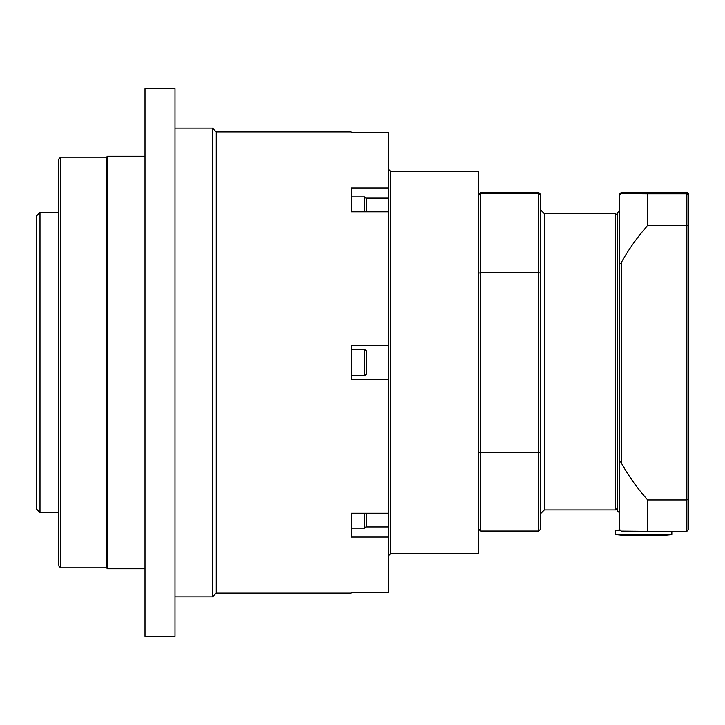 <?xml version="1.0" encoding="UTF-8"?>
<svg xmlns="http://www.w3.org/2000/svg" width="725" height="725" viewBox="0 0 725 725"><rect width="100%" height="100%" fill="white"/><g stroke="black" fill="none" stroke-linecap="round" stroke-linejoin="round"><path stroke-width="1.09" d="M619.576 530.048L615.625 530.129L615.625 534.624L627.841 535.757L659.659 535.757L671.821 534.633L671.876 531.298M615.679 534.633L671.821 534.633M615.625 530.129L619.667 530.211M364.748 513.218L364.748 528.108L366.252 526.604L366.252 513.218M351.253 514.977L351.253 513.218L388.754 513.218L388.754 592.506L351.253 592.506L351.253 593.123L216.249 593.123L212.498 596.874L212.498 128.126L216.249 131.877L216.249 593.123M366.252 362.518L366.252 350.891L364.748 349.387L364.748 375.641L366.252 374.136L366.252 362.518M540.623 247.406L540.623 476.153M540.623 194.4L540.623 195.406L540.623 194.4L538.748 192.524L480.621 192.524L478.754 194.4M540.623 452.246L538.748 452.726L538.748 531.026L540.623 529.15L540.623 195.406L538.748 193.539L538.748 272.727L480.621 272.727L480.621 193.539L538.748 193.539L538.748 192.524M540.623 229.988L540.623 196.239M540.623 273.18L538.748 272.727L538.748 452.726L480.621 452.726L480.621 272.727L478.754 273.18M478.754 195.406L480.621 193.539L480.621 192.524M478.754 452.246L480.621 452.726L480.621 531.026L478.754 529.15M538.748 531.026L480.621 531.026M619.377 481.898L619.377 512.711L617.501 510.844L617.501 212.715L619.377 210.839L619.377 243.002M647.679 193.802L647.679 225.502A205.945 205.936 180 0 0 621.252 262.658C620.21 264.389 619.585 264.471 619.377 262.894L619.377 195.469L621.252 193.593A205.945 1.151 0 0 0 647.679 193.802L686.874 193.802L686.874 225.502L647.679 225.502M688.75 499.262L686.874 499.942L686.874 531.298L688.75 529.413L688.75 194.137L686.874 192.261L647.679 192.261A205.945 1.151 0 0 0 621.252 192.469L619.377 194.345L619.377 195.469M619.377 462.532C619.585 460.973 620.21 461.055 621.252 462.786A205.945 205.936 180 0 0 647.679 499.942L647.679 531.298A205.945 1.151 180 0 1 621.252 531.09L619.377 529.214L619.377 262.894M686.874 531.298L647.679 531.298M619.377 529.214L619.377 528.09M688.75 226.164L686.874 225.502L686.874 499.942L647.679 499.942M688.75 195.668L686.874 193.802L686.874 192.261M688.75 194.137L688.75 213.657M619.377 481.645L619.377 243.247M478.754 362.518L478.754 553.746L390.621 553.746L390.621 171.254L478.754 171.254L478.754 362.518M388.754 211.809L351.253 211.809L351.253 187.938L388.754 187.938L388.754 513.218M388.754 132.494L351.253 132.494L388.754 132.494L388.754 187.938M351.253 132.494L351.253 131.877L216.249 131.877M388.754 537.08L351.253 537.08L351.253 513.218M351.253 379.392L388.754 379.392L351.253 379.392L351.253 345.644L388.754 345.644M174.997 362.518L174.997 636.251L145 636.251L145 88.749L174.997 88.749L174.997 362.518M106.566 157.189L106.566 567.811L60.628 567.811L60.628 157.189L106.566 157.189L107.499 156.247L107.499 568.753L145 568.753M58.752 565.002L58.752 159.065L58.752 565.002M40.002 212.498L36.25 216.249L36.25 508.751L40.002 512.502L40.002 212.498L58.752 212.498M351.253 211.809L351.253 210.042M366.252 211.809L366.252 198.414L364.748 196.919L364.748 211.809M540.623 513.653L544.375 509.902L544.375 213.648L540.623 209.906M544.375 213.648L615.625 213.648L615.625 509.902L617.501 508.026M621.252 193.593L621.252 192.469M621.252 462.786L621.252 262.658M366.216 526.912L388.754 526.912M366.216 198.106L388.754 198.106M364.748 528.108L351.253 528.108M364.748 349.387L351.253 349.387M364.748 375.641L351.253 375.641M544.375 509.902L615.625 509.902M615.625 213.648L617.501 215.524M174.997 596.874L212.498 596.874M174.997 128.126L212.498 128.126M107.499 156.247L145 156.247M106.566 567.811L107.499 568.753M60.628 157.189L58.752 159.065M60.628 567.811L58.752 565.935M40.002 512.502L58.752 512.502M390.621 171.254L388.754 169.378M390.621 553.746L388.754 555.622M364.748 196.919L351.253 196.919"/></g></svg>
